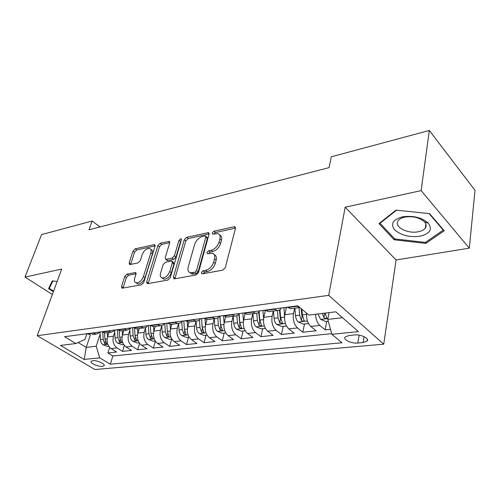 <?xml version="1.0" encoding="UTF-8"?>
<svg xmlns="http://www.w3.org/2000/svg" width="500" height="500" viewBox="0 0 500 500"><rect width="100%" height="100%" fill="white"/><g stroke="black" fill="none" stroke-linecap="round" stroke-linejoin="round"><path stroke-width="0.75" d="M201.35 272.556L201.819 273.831L202.25 273.85L222.756 270.15L225.312 267.562L235.45 228.431L234.806 226.756L234.056 226.75L213.894 231.25L212.2 232.987L212.619 234.15L217.906 233.612C219.869 234.356 220.531 236.15 219.887 238.994L219.037 242.169C217.556 246.381 214.925 249.062 211.144 250.231L208.562 250.756L206.85 252.506L207.288 253.725L212.463 253.263C214.531 254.037 215.225 255.919 214.55 258.913L213.675 262.181C212.162 266.494 209.5 269.2 205.688 270.306L203.088 270.788L201.35 272.556M102.394 366.369L104.056 365.731C105.712 364.062 96.95 360.1 92.794 360.669L91.181 361.3C89.569 363 98.238 366.9 102.394 366.369M127 274.106L124.787 276.394L121.512 286.5L121.975 288.225L141.481 284.8L143.775 282.438L155.013 246.213L154.544 244.619L135.162 248.819L132.988 251.081L129.156 262.9L129.6 264.525L130.087 264.531L138.081 262.887L140.312 260.575L142.2 254.625C144.044 250.425 146.512 248.369 149.594 248.469C151.05 249.025 151.469 250.456 150.844 252.769L143.425 276.562C141.594 280.819 139.131 282.906 136.037 282.812C134.475 282.219 134.037 280.681 134.719 278.212L135.981 274.231L135.506 272.544L127 274.106L128.594 275.238L126.381 277.525L123.012 288.131M61.7 269.075L25 277.081L41.55 234.606L92.119 221.025L88.969 229.8L329.075 167.631L331.287 156.794L429.319 130.463L421.131 190.625L345.188 207.2L328.7 295.35L37.219 335.706L61.7 269.075M173.388 277.038L173.981 278.825L174.537 278.844L196.019 274.969L198.487 272.456L209.025 234.275L208.438 232.625L186.606 237.338L184.269 239.744L173.388 277.038L175 278.244L174.9 278.775M167.925 280.038L147.713 283.681L147.213 283.663L146.681 281.906L157.887 245.581L160.144 243.244L169.156 241.369L169.656 242.975L165.231 257.669L165.763 259.35L172.081 258.181L174.419 255.775L178.975 240.356L181.031 238.681L181.394 239.819L170.3 277.6L167.925 280.038M109.65 347.4L107.888 352.938L116.606 352.013L111.106 348.606L117.013 347.95C113.475 345.156 112.287 341.231 113.45 336.175L114.731 332.163M124.356 345.456L122.519 351.381L131.544 350.425L126.037 346.95L132.162 346.269C128.619 343.419 127.413 339.425 128.556 334.275L129.844 330.119M139.581 343.406L137.669 349.769L147.019 348.781L141.512 345.231L147.856 344.525C144.312 341.619 143.094 337.55 144.213 332.312L145.506 328.006M155.369 341.225L153.369 348.106L163.062 347.075L157.55 343.45L164.137 342.719C160.588 339.75 159.356 335.606 160.45 330.275L161.75 325.8M171.688 339.113L169.644 346.375L179.7 345.306L174.194 341.606L181.031 340.844C177.481 337.812 176.238 333.587 177.306 328.162L178.606 323.506M188.531 337.194L186.531 344.581L196.969 343.469L191.475 339.688L198.575 338.9C195.025 335.8 193.769 331.488 194.806 325.969L196.112 321.112M206.019 335.194L204.062 342.719L214.906 341.569L209.425 337.694L216.806 336.875C213.263 333.706 211.994 329.312 213 323.688L214.275 318.725M224.181 333.125L222.275 340.781L233.55 339.588L228.088 335.625L235.763 334.769C232.237 331.531 230.95 327.044 231.919 321.319L233.162 316.262M243.069 330.969L241.219 338.769L252.944 337.525L247.506 333.469L255.5 332.581C251.981 329.263 250.688 324.688 251.612 318.85L252.812 313.694M262.712 328.731L260.925 336.675L273.137 335.381L267.731 331.225L276.056 330.3C272.556 326.9 271.25 322.225 272.131 316.275L273.288 311.025M283.169 326.4L281.444 334.494L294.175 333.144L288.806 328.888L297.488 327.919C294.012 324.438 292.694 319.662 293.519 313.594L294.631 308.238M304.481 323.969L302.838 332.225L316.112 330.812L310.794 326.444C307.656 323.369 306.256 318.956 306.6 313.212M111.106 348.606C107.569 345.838 106.388 341.938 107.556 336.912L108.987 332.463M126.037 346.95C122.494 344.125 121.3 340.156 122.45 335.044L123.869 330.519M141.512 345.231C137.963 342.35 136.756 338.306 137.881 333.106L139.281 328.512M157.55 343.45C154.006 340.506 152.781 336.394 153.887 331.1L155.262 326.425M174.194 341.606C170.644 338.6 169.412 334.4 170.487 329.019L171.838 324.263M191.475 339.688C187.925 336.613 186.675 332.337 187.725 326.856L189.05 322.019M209.425 337.694C205.881 334.556 204.619 330.194 205.637 324.613L206.956 319.575M228.088 335.625C224.556 332.413 223.281 327.962 224.262 322.275L225.631 316.812M247.506 333.469C243.988 330.181 242.7 325.644 243.637 319.844L245.094 313.744M267.731 331.225C264.225 327.856 262.925 323.225 263.819 317.319L265.406 310.3M288.806 328.888C285.325 325.438 284.006 320.7 284.856 314.681L286.425 307.312M354.35 334.963L349.006 335.494L345.144 336.981C342.688 339.594 351.5 343.775 357.831 343.038L363.144 342.55L367.169 341.031C369.712 338.425 360.75 334.156 354.35 334.963M328.7 295.35L383.744 344.181L94.969 369.538L37.219 335.706M107.888 352.938L112.875 355.988L110.281 364.206L341.981 342.769L331.869 334.319L327.8 319.4L329.05 312.631M110.281 364.206L99.719 357.856L84.175 359.431L60.444 345.431L75.919 343.537L64.544 336.7L297.744 305.812L308.856 315.1L335.744 311.819L358.45 331.625L331.869 334.319M292.113 308.569L290.587 308.769L287.362 307.188M299.862 307.587L296.512 305.975M87.05 333.719L90.394 334.888L86.231 347.388L96.169 346.238L100.138 334.125M100.856 331.887L96.287 334.119L92.944 332.938M101.944 331.744L105.294 332.944L106.925 332.731M115.956 329.888L111.406 332.15L108.056 330.938M117.394 329.7L120.744 330.931L122.369 330.719M131.619 327.812L127.081 330.1L123.731 328.862M133.425 327.575L136.769 328.837L138.394 328.625M147.869 325.662L146.137 327.244L144.075 327.956L140.006 326.706M150.069 325.375L153.412 326.669L155.031 326.456M164.75 323.425L163.025 325.031L160.975 325.75L156.912 324.469M167.369 323.081L170.712 324.412L172.325 324.2M182.288 321.106C181.069 322.731 179.575 323.525 177.819 323.481L174.481 322.137M185.369 320.7L188.694 322.062L190.3 321.856M200.525 318.688C199.319 320.344 197.844 321.144 196.094 321.1L192.769 319.719M204.1 318.219L207.413 319.619L209.006 319.413M219.506 316.175C218.319 317.856 216.856 318.669 215.119 318.612L211.806 317.194M223.612 315.631L226.912 317.075L228.494 316.869M239.281 313.556C238.106 315.269 236.663 316.094 234.938 316.031L231.644 314.569M243.956 312.938L247.237 314.425L248.8 314.219M259.887 310.825C258.744 312.569 257.319 313.406 255.606 313.331L252.338 311.825M265.188 310.125L268.438 311.656L269.988 311.456M281.4 307.981C280.275 309.75 278.869 310.6 277.181 310.519L273.938 308.969M326.712 321.431L325.15 329.856L319.856 325.438C317.231 322.975 315.794 319.25 315.556 314.281M302.838 332.225L297.488 327.919M281.444 334.494L276.056 330.3M260.925 336.675L255.5 332.581M241.219 338.769L235.763 334.769M222.275 340.781L216.806 336.875M204.062 342.719L198.575 338.9M186.531 344.581L181.031 340.844M169.644 346.375L164.137 342.719M153.369 348.106L147.856 344.525M137.669 349.769L132.162 346.269M122.519 351.381L117.013 347.95M112.875 355.988L331.694 333.669M325.15 329.856L330.494 329.288M327.8 319.4L342.488 317.7M345.188 207.2L396.075 259.994L469.312 248.162L421.131 190.625M469.312 248.162L475 190.344L429.319 130.463M25 277.081L52.356 294.513M396.075 259.994L383.744 344.181M100.056 226.925L92.119 221.025M78.162 342.512L86.231 347.388L84.175 359.431M86.881 333.744L84.981 339.394L75.919 343.537M96.287 334.119L92.025 334.675M96.169 346.238L99.719 357.856M396.006 210.119L378.975 223.612L394.131 239.775L425.819 243.394L444.219 230.769L429.619 213.644L396.006 210.119M57.125 281.525L52.362 280.85L48.55 288.65L53.375 291.737M425.988 242.044L425.819 243.394M394.325 238.506L394.131 239.775M202.987 273.712L204.694 272.044L207.3 271.569C211.106 270.469 213.762 267.769 215.269 263.456L213.675 262.181M214.237 254.613C216.163 255.456 216.794 257.319 216.137 260.2L215.269 263.456M219.638 234.981C221.469 235.787 222.069 237.562 221.444 240.3L220.594 243.475C219.125 247.675 216.494 250.356 212.719 251.513L210.138 252.031L208.487 253.588M235.512 228.106L215.438 232.55L213.85 233.988M209.094 233.956L188.156 238.588L185.819 240.994L175 278.244M194.819 272.3L196.537 270.55L205.819 237.113L205.413 235.956L202.3 236.531C198.675 237.7 196.125 240.319 194.65 244.381L188.225 267.025C187.488 270.056 188.15 271.962 190.219 272.738L194.819 272.3L196.425 273.544L198.144 271.794L196.537 270.55M205.787 236.269L206.962 237.237L207.375 238.4L198.144 271.794M190.125 272.712L191.831 273.975L193.75 274.031L192.138 272.794M196.425 273.544L193.75 274.031M169.731 242.669L161.694 244.444L159.444 246.775L148.188 283.594M166.713 259.65L167.344 260.55L167.906 260.562L173.663 259.4L176 257L180.525 241.588L178.975 240.356M181.2 240.494L180.525 241.588M160.55 273.225C159.9 275.731 160.394 277.294 162.037 277.913C165.344 278.038 167.931 275.887 169.788 271.475L172.35 262.781L171.8 261.075L171.231 261.062L165.469 262.219L163.144 264.613L160.55 273.225M162.35 278.144L163.65 279.1C166.956 279.231 169.537 277.087 171.388 272.681L169.788 271.475M172.294 261.45L173.388 262.288L173.944 263.994L171.388 272.681M136.088 273.788L128.594 275.238M136.494 283.137L137.65 283.956C140.744 284.056 143.206 281.975 145.031 277.725L143.425 276.562M150.738 249.338L151.15 249.65C152.613 250.206 153.031 251.644 152.406 253.956L145.031 277.725M155.087 245.912L136.719 249.975L134.544 252.237L130.638 264.419M328.306 321.25L325.8 321.538L320.606 319.344L318.019 313.981M322.381 313.45L323.931 317.606C325.012 318.55 325.988 318.731 326.844 318.137L325.156 313.106M323.931 317.606L324.588 314.106L324.325 313.212M419.9 236.244C429.812 233.825 432.644 229.5 428.4 223.275C422.281 217.712 413.906 215.525 403.263 216.7L402.525 216.838C392.919 219.531 390.288 223.863 394.637 229.825C400.9 235.325 409.319 237.463 419.9 236.244M418.137 231.775C421.619 231.106 424.025 229.838 425.356 227.963C426.594 226.019 426.306 224 424.494 221.906C419.881 217.719 413.569 216.069 405.562 216.956L405.006 217.062C401.644 217.763 399.331 219.019 398.069 220.825C393.625 226.65 407.394 234.069 418.137 231.775M380.131 222.694L380.044 223.25L396.562 210.175M429.094 213.594L443.237 230.169L425.438 242.425L394.719 238.925L380.044 223.25M443.294 229.688L443.237 230.169M53.594 291.144L49.306 288.394L52.969 280.931M51.281 283.056L49.306 288.394M306.537 313.9L306.469 313.106M308.494 323.512L303.356 324.094L298.225 321.956C296.719 320.562 295.812 318.475 295.512 315.688L294.869 308.206M299.037 307.663L299.688 315.175L301.356 320.269C302.419 321.188 303.356 321.369 304.169 320.806L302.344 314.85L301.856 309.25M301.356 320.269L302.05 316.837L301.112 308.631M286.025 309.169L285.875 307.387M284.613 316.244L283.888 307.65M286.494 326.019L281.844 326.55L276.781 324.456C275.262 323.1 274.356 321.056 274.069 318.331L273.469 311M277.469 310.525L278.075 317.838L279.738 322.819L282.45 323.363L280.619 317.525L279.962 309.631M279.738 322.819L280.456 319.456L279.444 309.981M265.081 311.725L264.956 310.156M263.6 318.562L262.944 310.425M265.406 328.425L261.206 328.9L256.212 326.856C254.681 325.531 253.781 323.531 253.506 320.863L252.944 313.681M256.781 313.238L257.35 320.387L259 325.269L261.625 325.812L259.794 320.087L259.131 311.812M259 325.269L259.75 321.969L258.744 312.194M244.988 314.188L244.95 313.656M243.444 320.838L242.844 313.081M245.175 330.731L241.4 331.163L236.469 329.162C234.931 327.869 234.031 325.906 233.769 323.288L233.244 316.25M236.912 315.669L237.456 322.837L239.094 327.612L241.637 328.162L239.806 322.55L239.131 313.769M239.094 327.612L239.875 324.375L238.863 314.125M224.094 323.056L223.544 315.637M225.75 332.944L222.362 333.331L217.494 331.375C215.956 330.112 215.056 328.194 214.806 325.625L214.312 318.719M217.825 317.869L218.356 325.188L219.981 329.869L222.444 330.419L220.606 324.913L219.963 316.112M219.981 329.869L220.781 326.688L219.775 316.137M205.494 325.213L205.05 318.869M207.087 335.075L204.056 335.419L199.25 333.506C197.706 332.269 196.819 330.387 196.581 327.869L196.112 321.1M199.462 319.875L199.988 327.45L201.6 332.038L203.994 332.587L202.156 327.181L201.55 318.556M201.6 332.038L202.425 328.913L201.462 318.562M187.613 327.306L187.237 321.763M189.131 337.125L186.444 337.431L181.7 335.556C180.156 334.344 179.269 332.5 179.037 330.031L178.606 323.45M181.794 321.706L182.319 329.625L183.919 334.125L186.244 334.675L184.406 329.369L183.837 320.9M170.4 329.344L170.081 324.338M171.856 339.094L169.481 339.363L164.794 337.525C163.25 336.344 162.369 334.538 162.15 332.106L161.737 325.6M164.781 323.425L165.306 331.719L166.894 336.131L169.15 336.681L167.319 331.469L166.788 323.156M153.825 331.312L153.537 326.65M155.213 340.988L153.138 341.225L148.506 339.425C146.962 338.269 146.081 336.494 145.875 334.113L145.481 327.581M148.425 325.588L148.919 333.738L150.494 338.069L152.688 338.612L150.856 333.5L150.375 325.575M137.85 333.225L137.587 328.731M139.175 342.819L137.369 343.025L132.8 341.262C131.256 340.125 130.381 338.381 130.181 336.044L129.8 329.412M132.656 327.675L133.119 335.681L134.681 339.931L136.819 340.475L134.987 335.45L134.569 328.269M122.438 335.075L122.194 330.737M123.713 344.581L122.163 344.762L117.65 343.025C116.106 341.912 115.237 340.206 115.044 337.906L114.669 331.119M117.444 329.738L117.881 337.556L119.425 341.731L121.506 342.275L119.681 337.337L119.312 330.681M107.569 336.869L107.344 332.675M108.781 346.287L107.475 346.438L103.019 344.738C101.475 343.644 100.612 341.969 100.425 339.706L100.062 332.713M102.788 332.256L103.162 339.369L104.7 343.469L106.725 344.012L104.906 339.156L104.569 332.875M107.556 336.912L113.45 336.175M122.45 335.044L128.556 334.275M137.881 333.106L144.213 332.312M153.887 331.1L160.45 330.275M170.487 329.019L177.306 328.162M187.725 326.856L194.806 325.969M205.637 324.613L213 323.688M224.262 322.275L231.919 321.319M243.637 319.844L251.612 318.85M263.819 317.319L272.131 316.275M284.856 314.681L293.519 313.594M287.775 307.525L296.925 306.319M87.475 333.975L93.362 333.2M102.369 332.013L108.475 331.206M117.812 329.969L124.156 329.131M133.844 327.856L140.425 326.987M150.494 325.656L157.331 324.75M167.794 323.369L174.906 322.431M185.787 320.994L193.188 320.019M204.519 318.519L212.225 317.506M224.031 315.944L232.062 314.881M244.369 313.256L252.756 312.15M265.6 310.456L274.35 309.3M310.794 326.444L319.856 325.438M364.087 336.644L363.144 342.55M359.113 335.163L357.831 343.038M207.3 271.569L205.688 270.306M216.137 260.2L214.55 258.913M210.138 252.031L208.562 250.756M212.719 251.513L211.144 250.231M220.594 243.475L219.037 242.169M221.444 240.3L219.887 238.994M215.438 232.55L213.894 231.25M235.519 228.019L234.056 226.75M204.694 272.044L203.088 270.788M185.819 240.994L184.269 239.744M188.156 238.588L186.606 237.338M209.106 233.744L207.756 232.619M207.375 238.4L205.819 237.113M148.3 283.069L146.681 281.906M159.444 246.775L157.887 245.581M161.694 244.444L160.144 243.244M169.756 242.3L168.569 241.363M167.906 260.562L166.325 259.356M173.663 259.4L172.081 258.181M176 257L174.419 255.775M173.944 263.994L172.35 262.781M136.094 273.312L135.013 272.538M152.406 253.956L150.844 252.769M130.731 264.044L129.156 262.9M134.544 252.237L132.988 251.081M136.719 249.975L135.162 248.819M155.119 245.487L153.988 244.619M123.125 287.625L121.512 286.5M126.381 277.525L124.787 276.394M320.737 319.4L327.956 318.556M298.356 322.013L307.413 320.956M302.344 314.85L306.512 314.337M295.512 315.688L299.688 315.175M276.906 324.513L285.419 323.519M280.619 317.525L284.55 317.038M274.069 318.331L278.075 317.838M256.337 326.912L264.331 325.975M259.794 320.087L263.494 319.631M253.506 320.863L257.35 320.387M236.588 329.212L244.106 328.338M239.806 322.55L243.3 322.119M233.769 323.288L237.456 322.837M217.619 331.425L224.688 330.6M220.606 324.913L223.906 324.506M214.806 325.625L218.356 325.188M199.375 333.556L206.025 332.781M202.156 327.181L205.269 326.8M196.581 327.869L199.988 327.45M181.819 335.6L188.075 334.869M184.406 329.369L187.344 329.006M179.037 330.031L182.319 329.625M184.719 331.219L183.919 334.125M164.913 337.575L170.806 336.887M167.319 331.469L170.094 331.131M162.15 332.106L165.306 331.719M167.662 333.431L166.894 336.131M148.625 339.475L154.169 338.825M150.856 333.5L153.481 333.175M145.875 334.113L148.919 333.738M151.237 335.55L150.494 338.069M132.919 341.306L138.138 340.694M134.987 335.45L137.469 335.144M130.181 336.044L133.119 335.681M135.394 337.581L134.681 339.931M117.762 343.075L122.675 342.5M119.681 337.337L122.031 337.044M115.044 337.906L117.881 337.556M120.119 339.525L119.425 341.731M103.125 344.781L107.756 344.237M104.906 339.156L107.125 338.881M100.425 339.706L103.162 339.369M105.369 341.4L104.7 343.469M104.2 365.281L104.056 365.731M290.587 308.769L299.719 307.575M268.438 311.656L277.181 310.519M247.237 314.425L255.606 313.331M226.912 317.075L234.938 316.031M207.413 319.619L215.119 318.612M188.694 322.062L196.094 321.1M170.712 324.412L177.819 323.481M153.412 326.669L160.25 325.775M136.769 328.837L143.35 327.981M120.744 330.931L127.081 330.1M105.294 332.944L111.406 332.15M367.419 339.438L367.169 341.031M235.406 227.281L234.806 226.756M208.981 233.075L208.438 232.625M191.831 273.975L190.219 272.738M169.613 241.731L169.156 241.369M167.344 260.55L165.763 259.35M181.369 238.95L181.031 238.681M163.65 279.1L162.037 277.913M135.931 272.85L135.506 272.544M137.65 283.956L136.037 282.812M154.975 244.95L154.544 244.619M326.912 317.762L326.844 318.144M405.562 216.956L403.263 216.7M424.494 221.906L428.4 223.275M425.856 224.106L425.356 227.963M304.237 320.469L304.169 320.806"/></g></svg>
